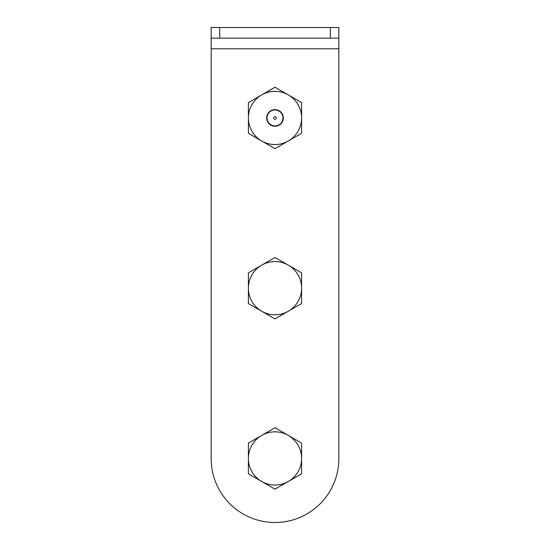 <?xml version="1.0" encoding="UTF-8"?>
<svg xmlns="http://www.w3.org/2000/svg" width="550" height="550" viewBox="0 0 550 550"><rect width="100%" height="100%" fill="white"/><g stroke="black" fill="none" stroke-linecap="round" stroke-linejoin="round"><path stroke-width="0.82" d="M330.33 38.142L330.33 27.5L338.841 27.5L338.841 38.142L211.159 38.142L211.159 458.659A63.841 63.841 0 0 0 275 522.5A63.841 63.841 0 0 0 338.841 458.659L338.841 48.778L338.841 458.659M338.841 38.142L338.841 48.778L211.159 48.778L211.159 458.659M211.159 38.142L211.159 27.5L219.67 27.5L219.67 38.142M330.33 27.5L219.67 27.5M266.681 117.948A8.319 8.319 0 0 1 275 109.622A8.319 8.319 0 0 1 283.319 117.948A8.319 8.319 0 0 1 275 126.266A8.319 8.319 0 0 1 266.681 117.948M301.599 102.589L301.599 133.306L288.303 140.986L275 148.665L248.401 133.306L248.401 102.589L261.697 94.909L275 87.23L301.599 102.589M301.599 117.948A26.599 26.599 0 0 1 261.697 140.986A26.599 26.599 0 0 1 261.697 94.909A26.599 26.599 0 0 1 301.599 117.948M276.327 117.948A1.327 1.327 0 0 0 275 116.614A1.327 1.327 0 0 0 273.673 117.948A1.327 1.327 0 0 0 275 119.274A1.327 1.327 0 0 0 276.327 117.948A1.327 1.327 0 0 0 275 116.614A1.327 1.327 0 0 0 273.673 117.948A1.327 1.327 0 0 0 275 119.274A1.327 1.327 0 0 0 276.327 117.948M267.018 117.948A7.982 7.982 0 0 0 275 125.922A7.982 7.982 0 0 0 282.982 117.948A7.982 7.982 0 0 0 275 109.966A7.982 7.982 0 0 0 267.018 117.948M248.401 272.834L248.401 303.552L261.697 311.231L275 318.911L301.599 303.552L301.599 272.834L288.303 265.155L275 257.476L248.401 272.834M248.401 288.193A26.599 26.599 0 0 1 288.303 265.155A26.599 26.599 0 0 1 288.303 311.231A26.599 26.599 0 0 1 248.401 288.193M248.401 443.087L248.401 473.804L261.697 481.484L275 489.163L301.599 473.804L301.599 443.087L288.303 435.408L275 427.728L248.401 443.087M248.401 458.446A26.599 26.599 0 0 1 288.303 435.408A26.599 26.599 0 0 1 288.303 481.484A26.599 26.599 0 0 1 248.401 458.446"/></g></svg>
